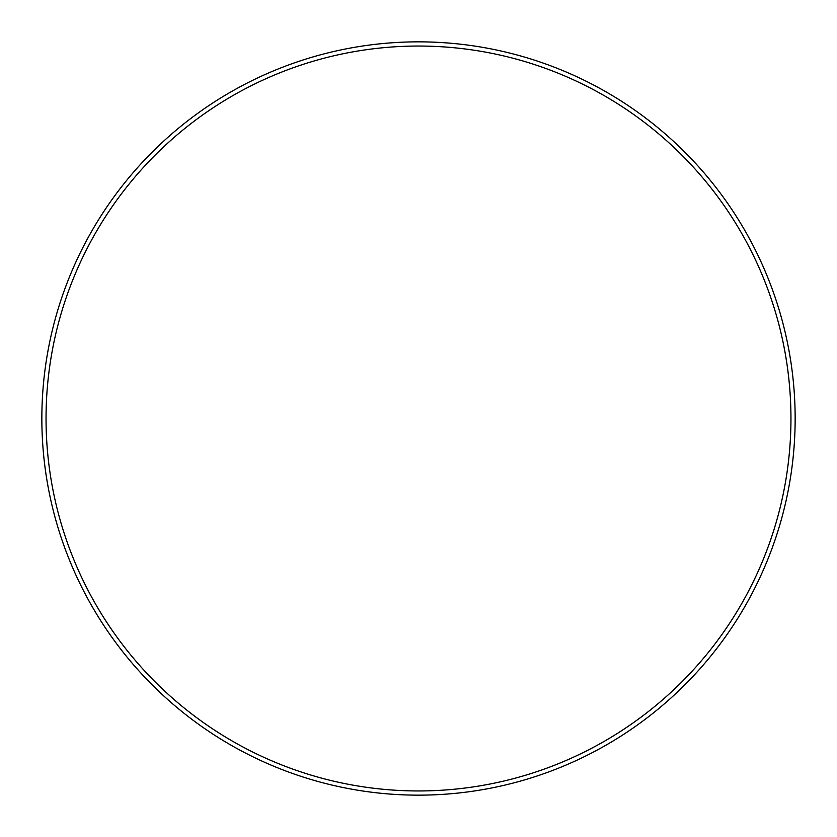 <?xml version="1.0" encoding="UTF-8"?>
<svg xmlns="http://www.w3.org/2000/svg" width="837" height="837" viewBox="0 0 837 837"><rect width="100%" height="100%" fill="white"/><g stroke="black" fill="none" stroke-linecap="round" stroke-linejoin="round"><path stroke-width="1.26" d="M418.5 46.045A372.455 372.455 0 0 1 790.955 418.5A372.455 372.455 0 0 1 418.5 790.955A372.455 372.455 0 0 1 46.045 418.5A372.455 372.455 0 0 1 418.5 46.045M418.5 41.85A376.65 376.65 0 0 1 795.15 418.5A376.65 376.65 0 0 1 418.5 795.15A376.65 376.65 0 0 1 41.85 418.5A376.65 376.65 0 0 1 418.5 41.85"/></g></svg>
